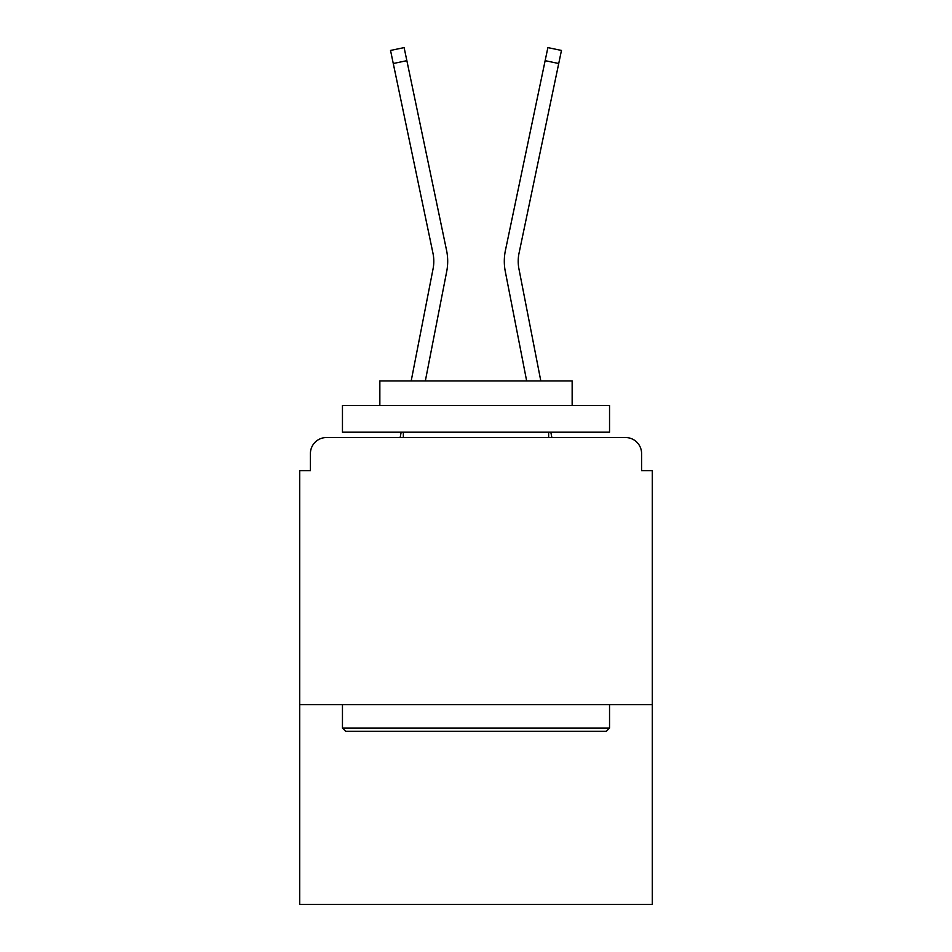 <?xml version="1.0" encoding="UTF-8"?>
<svg xmlns="http://www.w3.org/2000/svg" width="952" height="952" viewBox="0 0 952 952"><rect width="100%" height="100%" fill="white"/><g stroke="black" fill="none" stroke-linecap="round" stroke-linejoin="round"><path stroke-width="1.43" d="M652.275 704.623L652.275 470.657L641.588 470.657L641.588 453.568A16.029 16.029 0 0 0 625.571 437.539L326.429 437.539A16.029 16.029 0 0 0 310.411 453.568L310.411 470.657L299.725 470.657L299.725 904.4L652.275 904.4L652.275 704.623L299.725 704.623M310.411 453.568L310.411 470.657M625.571 437.539L559.324 437.539M392.676 437.539L326.429 437.539M641.588 470.657L641.588 453.568M411.193 380.919L433.065 268.845A39.532 39.532 0 0 0 432.958 253.172L390.534 50.444L404.124 47.6L446.559 250.328A53.419 53.419 0 0 1 446.702 271.498L425.342 380.919M540.807 380.919L518.935 268.845A39.532 39.532 0 0 1 519.042 253.172L558.729 63.51L545.139 60.666L505.441 250.328A53.419 53.419 0 0 0 505.298 271.498L526.658 380.919M393.271 63.51L406.861 60.666L446.559 250.328M433.065 268.845A39.532 39.532 0 0 0 432.958 253.172A39.532 39.532 0 0 1 433.065 268.845A39.532 39.532 0 0 0 432.958 253.172A39.532 39.532 0 0 1 433.065 268.845M518.935 268.845A39.532 39.532 0 0 1 519.042 253.172A39.532 39.532 0 0 0 518.935 268.845A39.532 39.532 0 0 1 519.042 253.172A39.532 39.532 0 0 0 518.935 268.845A39.532 39.532 0 0 1 519.042 253.172A39.532 39.532 0 0 0 518.935 268.845A39.532 39.532 0 0 1 519.042 253.172M505.441 250.328L547.876 47.6L561.466 50.444L558.729 63.51M345.659 731.326L342.458 728.125L609.542 728.125L606.341 731.326L345.659 731.326M609.542 405.493L609.542 432.196L342.458 432.196L342.458 405.493L609.542 405.493M379.848 405.493L379.848 380.919L572.152 380.919L572.152 405.493M609.542 704.623L609.542 728.125M342.458 704.623L342.458 728.125M548.649 432.196L548.649 437.539M403.35 432.196L403.35 437.539M400.137 437.539L401.173 432.196M551.862 437.539L550.827 432.196"/></g></svg>
